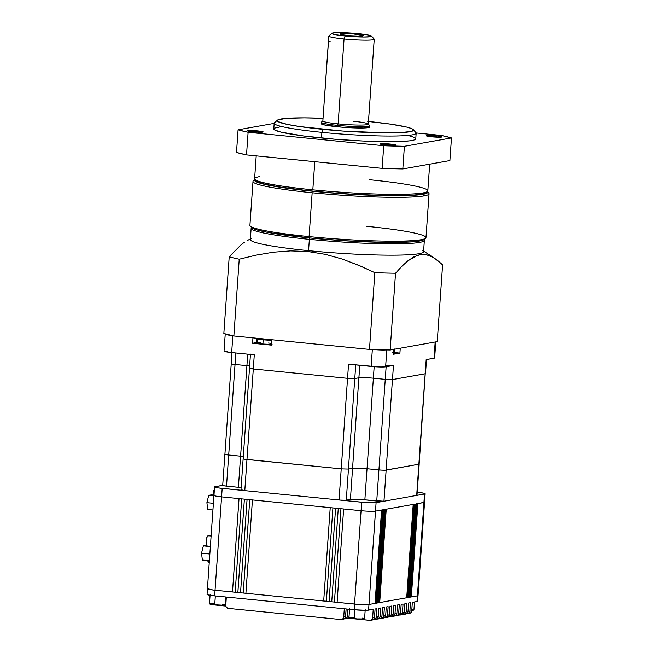 <?xml version="1.0" encoding="UTF-8"?>
<svg xmlns="http://www.w3.org/2000/svg" width="653" height="653" viewBox="0 0 653 653"><rect width="100%" height="100%" fill="white"/><g stroke="black" fill="none" stroke-linecap="round" stroke-linejoin="round"><path stroke-width="0.98" d="M257.911 130.918A7.828 0.669 -176 0 1 263.159 131.922A7.828 0.669 -176 0 1 252.784 131.833L247.789 131.016L250.638 130.51L263.143 131.873L252.784 131.833A7.828 0.669 -176 0 1 247.536 130.829A7.828 0.669 -176 0 1 257.911 130.918L257.821 132.184L257.911 130.918M256.213 155.863L254.613 178.734A86.816 7.412 4 0 0 312.82 189.835L314.787 161.675L312.82 189.835A86.816 7.412 -176 0 1 254.89 179.387A86.816 7.412 -176 0 1 259.404 176.669M436.775 135.897A7.828 0.669 -176 0 1 442.024 136.893A7.828 0.669 -176 0 1 431.657 136.804A7.828 0.669 -176 0 1 426.409 135.808A7.828 0.669 -176 0 1 436.775 135.897L436.686 137.154L436.775 135.897L441.771 136.706L438.93 137.212L426.417 135.848L436.775 135.897M390.69 144.093A7.828 0.669 -176 0 1 395.938 145.097A7.828 0.669 -176 0 1 385.564 145.007A7.828 0.669 -176 0 1 380.315 144.003A7.828 0.669 -176 0 1 390.69 144.093L390.6 145.358L390.69 144.093L395.685 144.901L392.837 145.407L380.332 144.044L390.69 144.093M277.509 120.128L274.489 122.74A71.161 6.081 4 0 0 321.896 132.347A71.161 6.081 -176 0 1 274.187 123.237L273.795 128.902A71.161 6.081 4 0 0 321.505 138.003L321.896 132.347L323.031 129.351A68.312 5.836 -176 0 1 277.509 120.128A68.312 5.836 -176 0 1 323.039 118.299L304.257 117.858L286.594 118.332L277.868 119.883L277.345 120.993L278.064 121.613L287.255 124.397L300.094 126.6L342.678 131.033L386.494 132.894L400.493 132.641L411.635 131.343L413.471 130.331L413.406 129.751L411.325 128.478L406.705 127.082L390.657 124.143L367.721 121.401M256.082 180.726L258.686 182.326L264.465 184.073L278.553 186.823L305.433 190.366L329.422 192.635L354.424 194.349L385.613 195.525L414.606 195.002L421.601 194.186L423.038 192.904L421.601 194.186A85.396 7.297 4 0 0 425.952 192.757L427.462 191.451A86.816 7.412 -176 0 1 423.038 192.904A86.816 7.412 -176 0 1 312.82 189.835A86.816 7.412 4 0 0 423.038 192.904A86.816 7.412 4 0 0 427.829 190.839L429.69 164.156M369.622 179.738A86.816 7.412 -176 0 1 427.462 191.451M366.823 226.33A88.237 7.534 -176 0 1 425.609 238.247A88.237 7.534 -176 0 1 309.089 236.598A88.237 7.534 4 0 0 425.985 237.627L429.045 193.77A88.237 7.534 -176 0 1 424.181 195.867A88.237 7.534 4 0 0 428.768 193.1L427.454 191.598A86.816 7.412 -176 0 1 422.94 194.316L424.181 195.867A88.237 7.534 -176 0 1 312.158 192.749A88.237 7.534 -176 0 1 252.997 181.461L249.928 225.309A88.237 7.534 4 0 0 309.089 236.598L312.158 192.749L309.089 236.598A88.237 7.534 -176 0 1 250.213 225.979L251.527 227.481A86.816 7.412 4 0 0 309.457 237.937L309.089 236.598L309.457 237.937L268.791 232.574L256.596 229.815L251.397 227.317M255.331 179.224L254.662 180.636L257.315 182.26L272.056 185.893L297.303 189.574L320.876 192.023L346.196 193.974L378.895 195.516L405.839 195.631L422.94 194.316A86.816 7.412 -176 0 1 322.819 192.194A86.816 7.412 -176 0 1 254.882 179.534L253.364 180.84A88.237 7.534 4 0 0 312.158 192.749A88.237 7.534 4 0 0 424.181 195.867L422.94 194.316L426.907 193.174L427.658 192.504L427.38 191.525A86.816 7.412 -176 0 1 427.454 191.598M331.912 33.311L328.883 35.923A22.773 1.943 4 0 0 344.058 39L338.123 123.874L337.56 125.368A24.194 2.065 -176 0 1 321.341 122.274L321.235 123.686A24.194 2.065 4 0 0 337.462 126.78A24.194 2.065 4 0 0 369.508 127.066L369.606 125.645A24.194 2.065 -176 0 1 337.56 125.368L338.123 123.874A22.773 1.943 -176 0 1 322.949 120.797L321.439 122.103A24.194 2.065 4 0 0 337.56 125.368A24.194 2.065 4 0 0 369.533 125.466L368.219 123.964A22.773 1.943 -176 0 1 338.123 123.874L344.058 39A22.773 1.943 -176 0 1 328.794 36.086L322.86 120.96A22.773 1.943 4 0 0 338.123 123.874A22.773 1.943 4 0 0 368.292 124.135L374.226 39.262A22.773 1.943 -176 0 1 344.058 39L345.184 36.005A19.925 1.706 -176 0 1 331.912 33.311A19.925 1.706 -176 0 1 358.219 33.687L339.715 32.65L332.924 32.977L331.863 33.564L335.854 34.772L345.184 36.005L363.697 37.033L370.48 36.707L371.549 36.119L367.557 34.911L358.219 33.687A19.925 1.706 -176 0 1 371.516 36.078A19.925 1.706 -176 0 1 345.184 36.005L344.058 39A22.773 1.943 4 0 0 374.153 39.09L371.516 36.078M328.23 44.755L324.712 95.069M330.14 41.261L329.226 41.425L328.394 43.612M251.601 227.562L251.519 227.628A86.816 7.412 4 0 0 309.359 239.349L309.873 237.978L309.359 239.349A86.816 7.412 -176 0 1 251.152 228.24L250.36 239.561A86.816 7.412 4 0 0 308.567 250.662L309.359 239.349L308.567 250.662A86.816 7.412 -176 0 1 251.446 238.508M340.564 33.736L340.907 34.503L340.564 33.736A11.827 1.012 -176 0 1 353.991 34.005A11.827 1.012 -176 0 1 363.484 35.719A11.827 1.012 -176 0 1 362.848 35.948A11.827 1.012 -176 0 1 350 35.727A11.827 1.012 -176 0 1 339.919 34.07A11.827 1.012 -176 0 1 340.564 33.736L353.322 33.956L363.484 35.605L360.521 36.127L350.081 35.735L342.294 34.805L339.927 34.087L340.564 33.736M308.045 251.544L308.567 250.662L308.045 251.544L325.406 254.352L342.254 259.061L358.701 265.298L374.846 272.668L369.484 349.42L233.864 335.969L223.84 333.495A113.859 9.722 4 0 0 233.864 335.969L239.227 259.208L256.205 255.119L273.321 252.213L290.593 250.891L308.045 251.544L325.406 254.352L342.254 259.061L361.027 266.285L374.846 272.668L369.484 349.42A113.859 9.722 4 0 0 390.159 350L369.484 349.42L233.864 335.969L239.227 259.208L256.205 255.119L273.321 252.213L290.593 250.891L308.045 251.544M229.211 256.743A113.859 9.722 4 0 0 239.227 259.208A113.859 9.722 -176 0 1 229.211 256.743L223.84 333.495L229.211 256.743L241.463 244.41L229.211 256.743M244.524 242.157L241.463 244.41L244.524 242.157M250.401 238.99L247.577 240.345L250.63 238.998M407.839 260.865L417.079 255.454L420.148 254.646L426.091 254.67L428.964 255.437L434.669 258.31L442.603 264.865L437.232 341.625L390.159 350L395.53 273.24L401.685 266.473L407.839 260.865L414.002 256.784L420.148 254.646L426.091 254.67L431.78 256.637L437.265 260.172L442.603 264.865L437.232 341.625L390.159 350L395.53 273.24A113.859 9.722 -176 0 1 374.846 272.668A113.859 9.722 4 0 0 395.53 273.24L401.685 266.473M422.646 250.474A86.816 7.412 -176 0 1 308.567 250.662A86.816 7.412 4 0 0 423.568 251.666L424.36 240.353A86.816 7.412 -176 0 1 309.359 239.349A86.816 7.412 4 0 0 424.091 239.7L424.017 239.618M327.904 48.795L324.933 91.232M424.393 239.186L422.067 240.467L412.565 241.83L383.091 242.361L342.931 240.655L309.457 237.937A86.816 7.412 4 0 0 424.099 239.553L425.609 238.247M353.02 121.221A22.773 1.943 -176 0 1 368.219 123.964M369.467 126.927L368.178 127.637L363.411 128.004L342.058 127.196L323.651 124.772L321.276 123.825L322.574 123.115M254.89 179.387L256.205 180.889A85.396 7.297 4 0 0 330.32 192.708A85.396 7.297 4 0 0 421.601 194.186L426.238 192.398M321.896 132.347A71.161 6.081 4 0 0 415.937 132.632L413.308 129.621A68.312 5.836 -176 0 1 323.031 129.351L321.896 132.347L321.505 138.003A71.161 6.081 4 0 0 415.765 138.828L416.165 133.171A71.161 6.081 -176 0 1 321.896 132.347M368.472 121.474A68.312 5.836 -176 0 1 413.308 129.621M404.403 146.296L402.819 168.931L449.893 160.556L451.476 137.93L404.403 146.296A113.859 9.722 -176 0 1 383.727 145.725L248.107 132.273A113.859 9.722 -176 0 1 238.084 129.8L274.178 123.376L238.084 129.8L236.5 152.435L238.084 129.8L248.107 132.273L246.524 154.9L248.107 132.273L383.727 145.725L382.144 168.36L383.727 145.725L404.403 146.296L451.476 137.93L449.893 160.556L402.819 168.931L404.403 146.296M441.461 135.457A113.859 9.722 -176 0 1 451.476 137.93L441.461 135.457L416.132 132.943L441.461 135.457M236.5 152.435A113.859 9.722 4 0 0 246.524 154.9L382.144 168.36A113.859 9.722 4 0 0 402.819 168.931L382.144 168.36L246.524 154.9L236.5 152.435M408.664 135.636L413.48 137.097L415.651 138.428L415.096 139.579L413.806 140.077L409.243 140.893L392.951 141.685L362.684 140.999L335.03 139.22L303.041 135.897L280.896 132.086L274.66 129.947L273.852 128.698M274.464 128.143L280.325 126.837M349.6 608.604L348.963 617.656A7.828 0.669 4 0 0 354.212 618.66L354.832 609.788L354.212 618.66A7.828 0.669 4 0 0 364.586 618.75L365.215 609.698M210.103 594.761L209.474 603.821A7.828 0.669 4 0 0 214.723 604.817L215.343 595.952L214.723 604.817A7.828 0.669 4 0 0 225.089 604.907L225.644 596.981M208.478 535.754A5.265 1.69 95.7 0 0 208.331 535.721A5.265 1.69 95.7 0 0 208.176 535.729L211.107 536.015L208.176 535.729A5.265 1.69 95.7 0 0 206.103 541.027A5.265 1.69 95.7 0 0 207.287 546.202A5.265 1.69 95.7 0 0 207.442 546.194L206.332 544.88L206.087 541.264L207.156 536.774L208.503 535.77M257.494 338.646A8.538 0.726 4 0 0 263.2 339.789A8.538 0.726 -176 0 1 257.47 338.695L257.584 338.319M257.47 338.695L257.176 342.939A8.538 0.726 4 0 0 262.898 344.033L263.2 339.789L262.898 344.033L257.258 342.849M257.209 342.499A9.966 0.849 4 0 0 256.303 342.605L256.613 338.221L256.303 342.605L252.58 343.266L271.362 345.127L271.738 339.723L271.362 345.127L252.58 343.266L252.956 337.862L252.58 343.266L257.209 342.499M417.259 600.972L416.998 601.519L412.337 602.344L411.749 610.833L409.888 611.159L410.476 602.678L408.615 603.005L408.019 611.494L406.158 611.828L406.754 603.339L404.893 603.666L404.297 612.155L402.436 612.49L403.032 604.001L401.171 604.335L400.575 612.816L398.714 613.151L399.301 604.662L397.44 604.996L396.853 613.477L394.983 613.812L395.579 605.323L393.718 605.658L393.122 614.147L391.261 614.473L391.857 605.984L389.996 606.319L389.4 614.808L387.539 615.134L388.135 606.653L386.266 606.98L385.678 615.469L383.809 615.803L384.405 607.314L382.544 607.641L381.948 616.13L380.087 616.465L380.683 607.976L378.822 608.302L378.226 616.791L376.365 617.126L376.961 608.637L375.091 608.971L374.504 617.452L372.643 617.787L373.23 609.298L366.341 610.302L354.155 609.731L214.666 595.887L208.185 594.94L207.074 594.499L207.678 594.165M223.016 485.261L215.196 486.656L222.706 485.391A5.689 0.49 4 0 0 226.518 486.126L235.831 352.995L235.031 364.472L246.924 365.647L247.716 354.179L240.59 456.178L246.924 365.647L249.642 365.958M393.392 354.269L399.914 353.11L394.485 352.571L399.914 353.11L400.256 348.204L399.914 353.11L393.392 354.269L393.735 349.363L393.392 354.269M392.714 352.653L394.167 353.012M394.428 353.167L393.269 353.502M268.489 343.037L271.477 343.396M272.056 344.458L262.898 344.033A8.538 0.726 4 0 0 271.403 344.474M258.343 342.654L260.555 342.596M371.622 620.015L373.573 619.379L374.504 617.452L372.643 617.787L373.23 609.298L368.578 610.131L368.969 604.474L358.938 604.425L337.111 602.344L343.633 508.981L361.076 510.711L354.546 604.074L331.74 601.805L338.27 508.45L340.956 508.711L334.426 602.074L326.378 601.274L332.908 507.912L335.593 508.181L329.063 601.544L245.903 593.291L252.433 499.929L330.222 507.65L323.692 601.013L240.533 592.761L247.063 499.398L249.748 499.667L243.218 593.022L235.17 592.23L241.7 498.868L244.385 499.129L237.855 592.491L213.033 590.01L207.523 588.655M374.887 603.16L375.981 603.233L382.511 509.871L381.556 510.034L384.348 509.536L383.417 509.699L376.912 603.062L377.818 602.899L375.981 603.233L382.511 509.871L383.442 509.699L376.912 603.062L375.067 603.168M378.609 602.499L379.711 602.564L386.233 509.209L414.141 504.238L413.21 504.402L406.713 597.764L379.711 602.564L386.233 509.209L413.243 504.402L406.713 597.764L377.842 602.899L384.372 509.536L385.303 509.373L378.773 602.735L379.679 602.564L378.789 602.507M414.141 504.238L415.104 504.075L408.574 597.43L409.48 597.266L407.643 597.601L414.173 504.238L415.104 504.075L408.574 597.43L406.729 597.536M417.683 595.316L417.422 595.863L409.504 597.266L416.034 503.904L416.965 503.741L410.435 597.103L411.341 596.932L417.896 503.577L423.944 502.5L417.422 595.863L410.451 596.875M418.018 595.585L417.626 601.25A11.354 0.971 4 0 1 416.998 601.519L417.389 595.863L416.998 601.519L412.337 602.344L411.749 610.833L409.888 611.159L408.958 613.085L407.007 613.722A2.849 2.685 79.9 0 0 407.701 613.698L409.562 613.371A2.849 2.685 -100.1 0 0 411.749 610.833L410.819 612.751L408.868 613.396M407.701 613.698A2.849 2.685 79.9 0 0 409.888 611.159L410.476 602.678L408.615 603.005L408.019 611.494L406.158 611.828L405.235 613.747L403.276 614.391A2.849 2.685 79.9 0 0 403.978 614.359L405.839 614.032A2.849 2.685 -100.1 0 0 408.019 611.494L407.097 613.42L405.146 614.057M403.978 614.359A2.849 2.685 79.9 0 0 406.158 611.828L406.754 603.339L404.893 603.666L404.297 612.155L402.436 612.49L401.513 614.408L399.554 615.053A2.849 2.685 79.9 0 0 400.248 615.02L402.117 614.693A2.849 2.685 -100.1 0 0 404.297 612.155L403.374 614.081L401.415 614.718M400.248 615.02A2.849 2.685 79.9 0 0 402.436 612.49L403.032 604.001L401.171 604.335L400.575 612.816L398.714 613.151L397.783 615.069L395.832 615.714A2.849 2.685 79.9 0 0 396.526 615.689L398.387 615.355A2.849 2.685 -100.1 0 0 400.575 612.816L399.644 614.742L397.693 615.379M396.526 615.689A2.849 2.685 79.9 0 0 398.714 613.151L399.301 604.662L397.44 604.996L396.853 613.477L394.983 613.812L394.061 615.738L392.11 616.375A2.849 2.685 79.9 0 0 392.804 616.35L394.665 616.016A2.849 2.685 -100.1 0 0 396.853 613.477L395.922 615.404L393.971 616.04M392.804 616.35A2.849 2.685 79.9 0 0 394.983 613.812L395.579 605.323L393.718 605.658L393.122 614.147L391.261 614.473L390.339 616.399L388.38 617.036A2.849 2.685 79.9 0 0 389.082 617.012L390.943 616.677A2.849 2.685 -100.1 0 0 393.122 614.147L392.2 616.065L390.241 616.71M375.344 619.354L377.303 618.717L378.226 616.791L376.365 617.126L376.961 608.637L375.091 608.971L374.504 617.452A2.849 2.685 -100.1 0 1 372.316 619.991L370.455 620.326A2.849 2.685 79.9 0 1 369.761 620.35L348.008 618.195L370.284 620.35L371.712 619.713L372.643 617.787A2.849 2.685 79.9 0 1 370.455 620.326M379.067 618.693L381.026 618.056L381.948 616.13L380.087 616.465L380.683 607.976L378.822 608.302L378.226 616.791A2.849 2.685 -100.1 0 1 376.038 619.33L374.177 619.664A2.849 2.685 79.9 0 1 373.483 619.689L375.442 619.044L376.365 617.126A2.849 2.685 79.9 0 1 374.177 619.664M382.797 618.032L384.748 617.387L385.678 615.469L383.809 615.803L384.405 607.314L382.544 607.641L381.948 616.13A2.849 2.685 -100.1 0 1 379.768 618.669L377.907 618.995A2.849 2.685 79.9 0 1 377.205 619.028L379.164 618.383L380.087 616.465A2.849 2.685 79.9 0 1 377.907 618.995M386.519 617.371L388.478 616.726L389.4 614.808L387.539 615.134L388.135 606.653L386.266 606.98L385.678 615.469A2.849 2.685 -100.1 0 1 383.491 618.007L381.63 618.334A2.849 2.685 79.9 0 1 380.936 618.367L382.887 617.722L383.809 615.803A2.849 2.685 79.9 0 1 381.63 618.334M389.082 617.012A2.849 2.685 79.9 0 0 391.261 614.473L391.857 605.984L389.996 606.319L389.4 614.808A2.849 2.685 -100.1 0 1 387.213 617.346L385.352 617.673A2.849 2.685 79.9 0 1 384.658 617.697L386.609 617.061L387.539 615.134A2.849 2.685 79.9 0 1 385.352 617.673M381.564 510.034L375.532 511.111L381.581 510.034L375.051 603.396L369.002 604.474L376.095 502.622L366.055 502.573L339.062 499.978A5.689 0.49 4 0 0 346.278 500.182L348.457 469.058L352.579 468.323L348.457 469.058L341.225 468.854L348.457 469.058L346.278 500.182L350.408 499.447L352.579 468.323C355.485 467.989 360.301 468.119 367.035 468.723L373.377 378.193C366.627 377.581 361.795 377.45 358.889 377.793L359.787 365.296L358.913 377.793L354.759 378.52L347.567 378.324L253.307 368.969L246.973 459.508L253.307 368.969M384.348 509.536L385.303 509.373L378.773 602.735L376.928 602.833M424.564 502.23L418.042 595.593A11.387 0.971 4 0 1 417.422 595.863L423.944 502.5L424.564 502.23L416.941 503.741L410.435 597.103L408.59 597.201M393 365.484L393.465 365.427L392.477 379.573L385.254 379.377A5.689 0.49 4 0 0 392.477 379.573L393.465 365.427L384.682 366.937L379.842 366.978L349.633 364.276M386.241 365.231A5.689 0.49 -176 0 0 393.465 365.427L385.621 366.823A11.387 0.971 4 0 1 371.165 366.423L372.341 349.526L371.165 366.423L348.547 364.178L341.241 468.854L246.965 459.508A5.689 0.49 -176 0 1 243.145 458.773L249.503 368.243A5.689 0.49 4 0 0 253.299 368.969L249.789 368.112M253.274 354.718L229.652 352.367L224.142 351.004M434.294 357.664L434.645 357.877L434.033 358.211L426.45 359.534M386.805 349.853L373.696 349.575A11.387 0.971 -176 0 0 386.266 349.926M249.479 368.243L250.466 354.097A5.689 0.49 -176 0 0 254.286 354.824L253.299 368.969L254.286 354.824L231.668 352.587A11.387 0.971 4 0 1 224.036 351.126L225.22 334.156A11.387 0.971 -176 0 0 231.562 335.471L226.362 334.663L225.244 334.214L225.848 333.879M425.511 373.622L426.499 359.476A5.689 0.49 -176 0 1 426.189 359.607L434.033 358.211L435.167 341.992L434.033 358.211A11.387 0.971 4 0 0 434.661 357.942L435.788 341.878M385.621 366.823L386.796 349.935L385.621 366.823M419.153 464.152L426.189 359.607L425.201 373.753L392.453 379.573M231.668 352.587L232.843 335.756L231.668 352.587M385.262 379.369L373.377 378.193L367.043 468.723L381.115 470.078L367.043 468.723L378.928 469.907L386.135 366.733L378.928 469.907A5.665 0.482 4 0 0 386.119 470.103L392.453 379.581L386.119 470.103L385.025 470.193L419.177 464.152L386.143 470.103A5.689 0.49 -176 0 1 378.92 469.907L367.035 468.723C360.301 468.119 355.485 467.989 352.579 468.323L350.408 499.447L345.812 500.231L340.131 500.076L244.793 490.623L246.965 459.508L244.295 459.157L341.225 468.854L339.054 499.978L361.672 502.222L361.085 510.703L361.672 502.222A11.354 0.971 -176 0 0 376.095 502.622L383.948 501.226L386.143 470.103L383.972 501.226L376.095 502.622L375.499 511.111C372.626 511.446 367.81 511.315 361.076 510.711C367.81 511.315 372.626 511.446 375.532 511.111L369.002 604.474L375.051 603.396L381.581 510.034M373.369 378.193L374.169 366.684L373.369 378.193M354.783 378.528L355.738 364.896L354.783 378.528M355.779 364.382A5.689 0.49 -176 0 1 348.547 364.178L339.054 499.978M231.554 363.607C230.746 363.843 231.905 364.129 235.039 364.472L228.705 455.002L240.582 456.178L228.697 455.002C225.554 454.659 224.387 454.374 225.195 454.137C224.387 454.374 225.554 454.659 228.697 455.002L226.518 486.126L238.402 487.301L240.582 456.178L243.332 456.496L240.582 456.178L238.402 487.301L223.726 485.75L222.706 485.391L224.885 454.276M416.998 495.243L425.168 373.753L416.687 495.407A5.689 0.49 4 0 0 417.006 495.276L419.185 464.152M352.555 468.323L358.889 377.793L352.555 468.323M348.433 469.058L354.759 378.52L348.433 469.058M243.177 458.781A5.665 0.482 4 0 0 246.973 459.508L244.785 490.623L218.371 487.922L214.935 487.203L215.196 486.656A11.354 0.971 -176 0 0 214.568 486.926A11.354 0.971 -176 0 0 222.183 488.379L244.793 490.623A5.689 0.49 4 0 1 240.973 489.897L243.145 458.773A5.689 0.49 -176 0 1 243.177 458.733M381.115 470.078L385.009 470.193L381.115 470.087M367.043 468.723L364.864 499.847L367.035 468.723M243.487 458.643L244.32 459.157L243.202 458.716M424.548 502.23L425.144 493.741A11.354 0.971 -176 0 0 417.528 492.289L424.009 493.227L425.119 493.676L424.515 494.011L383.948 501.226A5.689 0.49 4 0 1 376.74 501.022L364.864 499.847A11.387 0.971 4 0 0 350.408 499.447L358.268 499.365L383.972 501.226M378.92 469.907L376.74 501.022L378.92 469.907M241.128 487.611A11.387 0.971 4 0 0 238.402 487.301L241.128 487.611M241.284 489.766L244.785 490.623M214.576 495.145C212.96 495.611 215.294 496.182 221.579 496.868L222.183 488.379L221.587 496.868C215.294 496.182 212.96 495.611 214.576 495.145M416.663 495.407L424.515 494.011L423.919 502.5L424.515 494.011A11.354 0.971 -176 0 0 425.144 493.741M416.965 503.741L416.034 503.904L409.504 597.266L408.403 597.201M386.209 509.201L385.278 509.373L386.233 509.209M245.903 593.21L243.218 593.022L249.748 499.667L239.031 498.598L241.708 498.868L235.17 592.23L215.049 590.23L221.579 496.868L239.014 498.598L221.579 496.868L215.049 590.23A11.387 0.971 4 0 1 207.417 588.777L213.947 495.415M207.45 588.777L207.05 594.434A11.354 0.971 4 0 0 214.666 595.887L354.155 609.731L354.555 604.074L354.155 609.731A11.354 0.971 4 0 0 368.578 610.131L368.969 604.474A11.387 0.971 4 0 1 354.546 604.074L361.076 510.711L338.27 508.45L331.74 601.805L329.071 601.544L335.593 508.181L249.756 499.659L252.442 499.929L245.903 593.291L243.226 593.022L245.83 593.193M338.278 508.442L335.593 508.181L338.27 508.45M239.014 498.598L232.492 591.961L239.031 498.598M331.748 601.731L329.063 601.544L331.675 601.707M337.111 602.262L334.434 602.074L337.111 602.335L343.641 508.981L340.956 508.711L334.426 602.074L337.038 602.237M326.386 601.201L323.708 601.005L326.378 601.274L332.908 507.912L330.222 507.65L323.692 601.013L326.312 601.176M244.393 499.129L247.071 499.398L240.533 592.761L237.863 592.491L244.393 499.129M410.272 596.866L411.341 596.932L417.896 503.577L416.941 503.741M414.173 504.238L407.643 597.601L406.541 597.528M384.372 509.536L377.842 602.899L376.748 602.825M214.666 595.887L215.057 590.23L214.666 595.887M222.469 604.221L225.081 604.866L223.122 605.217L213.335 604.67A2.849 2.685 79.9 0 0 214.225 604.923L225.799 606.066L213.213 604.605M346.433 618.554L347.959 618.22L349.037 617.052M347.959 609.11L347.363 616.865L346.531 618.244L344.572 618.881A2.849 2.685 79.9 0 0 347.453 616.318L347.959 609.11M342.711 619.215L344.237 618.889L345.502 617.199L346.131 608.931L345.592 616.652L343.731 616.979L342.801 618.905L340.85 619.542L228.24 608.376L226.395 607.355L225.767 605.837L226.33 597.046L225.75 605.282A2.849 2.685 79.9 0 0 228.24 608.376L340.85 619.542A2.849 2.685 79.9 0 0 343.731 616.979L344.302 608.751L343.731 616.979L345.592 616.652A2.849 2.685 -100.1 0 1 343.405 619.191L341.543 619.517M349.077 616.032L347.453 616.318L349.077 616.032M345.274 618.856L347.135 618.522A2.849 2.685 -100.1 0 0 349.004 617.118M271.697 340.229A8.538 0.726 -176 0 1 263.2 339.789A8.538 0.726 4 0 0 271.697 340.229M393.449 353.485A8.538 0.726 4 0 0 394.436 353.216L394.739 348.971M206.536 545.451L206.046 545.402L206.536 545.451M202.373 560.029L209.376 560.723L202.373 560.029L201.524 553.197L209.85 554.022L201.524 553.197L203.361 545.884L210.372 546.577L203.361 545.884L206.046 545.402L203.361 545.884L201.524 553.197L202.373 560.029M213.996 495.113L211.425 494.86L213.996 495.113M207.744 509.479L212.927 509.993L207.744 509.479L206.895 502.647L213.392 503.292L206.895 502.647L208.731 495.333L213.915 495.847L208.731 495.333L211.425 494.86L208.731 495.333L206.895 502.647L207.744 509.479M208.625 562.453L208.536 562.462A2.849 0.914 95.7 0 0 208.625 562.453L207.866 560.282M207.874 560.576A2.849 0.914 95.7 0 0 208.536 562.462M213.172 495.031L213.18 493.578L214.094 493.668L213.18 493.578L213.213 492.966L214.331 490.052A2.849 0.914 95.7 0 0 213.18 493.578L213.172 495.031M213.335 604.67L209.727 604.009L210.544 603.56M211.45 603.511L213.874 603.527M411.317 609.282L413.92 609.926L411.782 610.277A7.828 0.669 4 0 0 413.937 609.967L414.492 601.96M353.371 617.363L350.939 617.354M350.041 617.395L349.037 617.575L349.747 618.007L357.232 618.905L364.154 618.93L364.333 618.554L361.966 618.065M434.669 258.31L423.609 251.103M211.107 535.999L208.331 535.721M231.211 363.745L231.986 352.612M224.91 454.276L231.235 363.745M213.972 495.415L214.568 486.926M210.372 546.504L207.287 546.202"/></g></svg>
